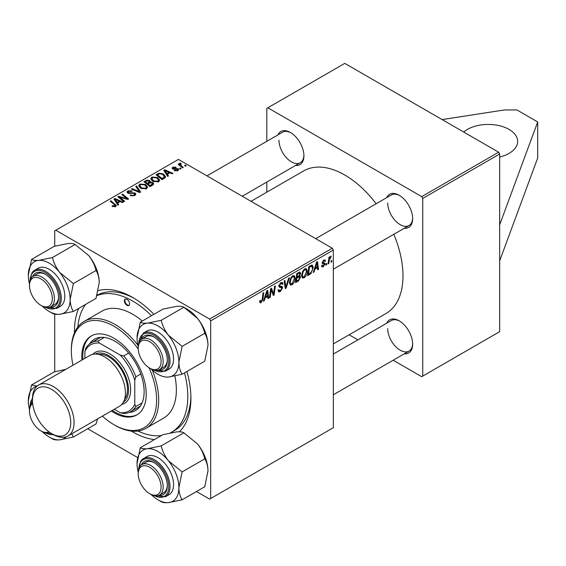 <?xml version="1.0" encoding="UTF-8"?>
<svg xmlns="http://www.w3.org/2000/svg" width="566" height="566" viewBox="0 0 566 566"><rect width="100%" height="100%" fill="white"/><g stroke="black" fill="none" stroke-linecap="round" stroke-linejoin="round"><path stroke-width="0.85" d="M499.672 157.044A29.404 16.973 0 0 0 509.025 153.414A29.404 16.973 0 0 0 517.642 141.408A29.404 16.973 0 0 0 499.488 125.723A29.404 16.973 0 0 0 467.445 129.402A29.404 16.973 0 0 0 463.71 132.048M186.914 371.487A82.332 47.537 60 0 1 190.919 398.287A82.332 47.537 60 0 1 179.394 431.787M154.426 439.591A82.332 47.537 60 0 1 131.277 431.059M74.5 332.723A82.332 47.537 60 0 1 74.486 331.068A82.332 47.537 60 0 1 78.688 308.406M170.288 432.898A77.917 44.99 -120 0 0 171.661 432.162L174.781 430.358A77.917 44.99 -120 0 0 190.898 396.455M333.339 343.909L385.941 313.543A82.332 47.537 -120 0 0 402.992 275.854A82.332 47.537 -120 0 0 393.802 234.303M376.164 203.746A82.332 47.537 -120 0 0 303.609 170.939L251.007 201.305M386.649 197.69A19.11 11.037 60 0 1 399.143 195.242A19.11 11.037 60 0 1 412.656 218.653A19.11 11.037 60 0 1 404.294 228.247M387.71 203.045A17.645 10.188 -120 0 0 395.408 220.804A17.645 10.188 -120 0 0 409.006 225.53A17.645 10.188 -120 0 0 412.649 218.03M386.649 323.257A19.11 11.037 60 0 1 399.143 320.809A19.11 11.037 60 0 1 412.656 344.213A19.11 11.037 60 0 1 404.294 353.814M387.71 328.605A17.645 10.188 -120 0 0 395.408 346.364A17.645 10.188 -120 0 0 409.006 351.09A17.645 10.188 -120 0 0 412.649 343.597M277.906 134.913A19.11 11.037 60 0 1 290.408 132.465A19.11 11.037 60 0 1 303.921 155.869A19.11 11.037 60 0 1 295.551 165.47M278.967 140.269A17.645 10.188 -120 0 0 286.672 158.02A17.645 10.188 -120 0 0 300.263 162.746A17.645 10.188 -120 0 0 303.907 155.254M499.672 224.836L499.672 331.669L422.745 376.086L422.745 198.425L421.705 196.621L498.632 152.212L499.672 154.009L499.672 224.836L537.7 121.952L516.907 109.946L504.433 109.946L442.124 119.582M87.737 428.752L137.616 457.547M196.473 491.529L209.632 499.127L333.339 427.698L333.339 250.045L210.672 320.865L210.672 498.526M299.64 272.041L300.638 273.364L299.64 275.989L300.546 277.163L298.452 280.984L295.537 282.667L296.768 273.555L300.178 272.119M299.103 275.684L300.122 276.081M310.953 273.569L307.635 275.684L308.866 266.572L311.604 265.1L312.439 265.192L313.21 267.506L310.953 273.569L310.232 273.152M323.335 266.735L321.997 266.947L321.523 265.588L322.28 265.044L322.606 266.048L323.37 265.949L324.36 264.435L322.563 263.699L322.188 262.801L323.773 260.148L325.061 259.943L325.492 261.011L324.743 261.556L324.452 260.827L323.738 260.933L322.945 262.228L323.016 262.681L324.735 263.041L325.117 263.933L323.335 266.735L321.523 265.687M324.205 263.997L322.21 263.105M322.252 262.235L323.639 262.865M326.808 263.416L326.632 264.718L325.875 265.157L326.03 263.862L326.808 263.416M329.2 260.792L328.818 263.452L328.054 263.897L328.945 257.268L329.709 256.83L329.518 258.202L331.259 256.044L329.2 260.792L328.521 260.395M261.11 302.654L260.027 302.824L259.688 300.857L260.452 300.305L260.381 301.077L261.159 301.643L262.157 299.492L263.027 293.039L263.791 292.594L262.893 299.272L261.11 302.654L259.624 301.798M259.822 300.758L261.159 301.643M265.114 297.942L264.223 300.751L263.402 301.225L266.777 290.867L267.704 290.337L268.701 298.162L267.937 298.6L267.697 296.45L265.114 297.942L264.57 297.631M331.909 260.473L331.733 261.775L330.976 262.207L331.138 260.919L331.909 260.473M289.389 277.814L286.212 288.052L285.243 288.61L284.132 280.849L284.896 280.411L285.851 287.061L288.575 278.288L289.389 277.814M278.055 290.068L280.354 290.563L281.833 288.299L281.635 287.684L279.668 287.387L278.812 286.049L280.842 282.639L282.349 282.413L282.972 283.849L282.215 284.556L281.847 283.488L280.821 283.637L279.562 285.554L279.852 286.141L282.08 286.424L282.59 287.783L280.304 291.575L278.656 291.865L278.055 290.033L278.812 289.488L279.158 290.768L278.055 290.132M278.911 285.179L279.852 286.141M270.994 291.709L270.215 297.284L269.451 297.73L270.697 288.61L271.496 288.151L273.576 294.079L274.588 286.361L275.359 285.915L274.128 295.035L273.328 295.494L271.227 289.587L270.994 291.709L270.329 291.327M314.915 269.19L314.024 271.998L313.203 272.472L316.585 262.115L317.512 261.584L318.509 269.409L317.745 269.848L317.505 267.697L314.915 269.19L314.378 268.878M307.253 271.135C307.267 273.795 306.213 276.031 304.084 277.842L302.52 278.026L301.586 275.656L302.584 271.362L304.741 268.843L306.369 268.687L307.253 271.135L306.425 270.654M295.162 278.118C295.169 280.778 294.115 283.014 291.985 284.825L290.422 285.009L289.488 282.639L290.485 278.345L292.643 275.826L294.27 275.67L295.162 278.118L294.327 277.637M167.394 174.3L168.484 175.962L167.663 176.436L163.765 170.288L164.692 169.75L172.963 173.38L172.206 173.819L169.977 172.814L167.394 174.3L167.394 176.012M152.742 182.443L153.74 183.823L152.912 184.955L149.997 186.639L143.948 181.728L146.941 180.137L149.594 180.512L150.365 182.118L152.742 182.443L152.742 185.054M150.506 181.644L150.365 182.691M114.863 206.887L114.488 204.687L110.207 201.206L110.978 200.767L116.341 205.67L115.669 206.569L111.976 206.081L112.641 205.585L114.863 206.045L115.216 205.571L115.216 206.781M121.018 198.242L124.676 201.255L123.912 201.701L117.877 196.777L118.676 196.317L126.933 198.68L121.768 194.534L122.539 194.088L128.581 198.999L127.789 199.458L119.525 197.11L121.018 198.242L121.018 199.338M135.005 192.935L135.904 194.145L134.857 195.489L130.145 195.362L130.81 194.881L132.076 195.383L134.057 194.966L134.793 194.067L134.319 193.409L127.831 193.155L126.975 192.044L127.93 190.862L132.168 190.855L131.645 191.428L128.758 191.372L128.539 192.695L135.005 192.935L135.005 195.397M128.114 193.303L128.114 192.136L128.539 193.459M136.576 185.988L140.672 192.023L139.703 192.582L131.312 189.023L132.076 188.584L139.271 191.633L135.755 186.455L136.576 185.988L136.576 187.679M138.67 185.931L139.731 184.049L145.483 184.474L147.613 187.162L146.537 188.74L140.899 188.372L138.642 185.613M210.672 320.865L209.632 319.061L55.772 230.235L178.446 159.414L332.299 248.241L333.339 250.045M209.632 319.061L332.299 248.241M117.587 203.06L118.676 204.722L117.862 205.196L113.964 199.041L114.884 198.503L123.162 202.133L122.398 202.571L120.169 201.567L117.587 203.06L117.587 204.765M150.768 178.948L151.829 177.066L157.581 177.491L159.711 180.179L158.636 181.757L152.99 181.382L150.74 178.63M165.244 177.639L162.095 179.655L156.046 174.745L158.883 173.217L163.369 173.953L165.59 176.748L165.244 177.639M177.887 170.649L174.286 170.656L174.852 170.104L177.257 170.246L177.441 169.199L172.764 169.015L172.121 168.152L172.849 167.225L176.175 167.161L175.51 167.649L173.472 167.628L173.408 168.505L178.141 168.732L178.75 169.588L177.887 170.649M177.759 170.713L177.441 169.199M173.472 167.628L173.408 169.269M180.221 167.989L181.092 168.689L180.335 169.121L179.45 168.435L180.221 167.989L180.221 169.036M185.33 165.039L186.193 165.739L185.436 166.178L184.551 165.484L185.33 165.039L185.33 166.093M180.526 163.015L181.545 165.98L183.278 167.423L182.514 167.869L178.113 164.296L178.877 163.85L179.783 164.593L179.818 163.199L180.526 163.015L181.049 163.666L180.229 164.26L180.229 166.015M179.5 163.751L179.818 163.199L179.818 165.682M55.772 230.235L54.732 230.836L54.732 246.196M54.732 314.151L54.732 371.763M349.137 334.789L357.903 339.848M393.186 360.224L421.705 376.687L422.745 376.086M499.672 154.009L422.745 198.425M498.632 152.212L344.772 63.378L267.845 107.795L421.705 196.621M267.845 107.795L266.805 108.396L266.805 141.323M266.805 182.061L266.805 192.185M290.938 132.784A17.645 10.188 -120 0 0 282.625 132.189L206.958 175.877M399.674 321.127A17.645 10.188 -120 0 0 391.361 320.533L333.339 354.033M399.674 195.56A17.645 10.188 -120 0 0 391.361 194.973L315.701 238.654M98.286 290.591A82.332 47.537 60 0 1 132.699 297.454A82.332 47.537 60 0 1 153.91 314.321M134.284 298.395A77.917 44.99 -120 0 0 97.034 295.303M139.731 187.558L139.731 184.049M145.483 185.443L145.483 184.474M139.809 187.629L139.809 185.69L141.684 187.954L145.745 188.223L146.474 187.105L144.648 184.863L140.559 184.558L139.823 185.91L139.823 187.636M141.684 188.754L141.684 187.954M145.745 189.086L145.745 188.223M132.076 189.348L132.076 188.584M139.271 192.398L139.271 191.633M130.81 195.702L130.81 194.881M131.043 195.794L131.043 195.015M132.076 196.069L132.076 195.383M134.057 195.857L134.057 194.966M127.93 193.211L127.93 190.862M129.472 193.6L129.472 192.907M118.676 197.428L118.676 196.317M126.933 199.232L126.933 198.68M122.539 195.164L122.539 194.088M119.525 198.121L119.525 197.11M112.641 206.54L112.641 205.585M113.207 206.795L113.207 205.996M110.978 201.829L110.978 200.767M115.407 206.703L115.407 204.361M114.884 200.498L114.884 198.503M116.002 200.498L117.155 202.331L119.214 201.135L115.117 199.296L116.002 200.498L116.002 202.253M117.155 204.078L117.155 202.331M115.117 200.859L115.117 199.296M119.214 202.119L119.214 201.135M146.941 180.986L146.941 180.137M149.594 183.051L149.594 180.512M145.42 181.856L147.309 183.391L149.466 181.792L149.466 183.122L149.466 181.792L148.865 180.964L146.714 181.113L145.42 181.856L145.42 182.924M147.309 184.452L147.309 183.391M148.016 183.964L150.054 185.62L152.579 183.688L151.964 182.868L149.615 183.037L148.016 183.964L148.016 185.025M150.054 186.603L150.054 185.62M152.183 185.379L152.183 184.353M151.829 180.575L151.829 177.066M157.581 178.46L157.581 177.491M151.907 180.646L151.907 178.707L153.782 180.971L157.843 181.233L158.572 180.115L156.747 177.88L152.657 177.575L151.921 178.927L151.921 180.653M153.782 181.771L153.782 180.971M157.843 182.096L157.843 181.233M164.692 171.746L164.692 169.75M165.803 171.746L166.956 173.571L169.022 172.382L164.918 170.536L165.803 171.746L165.803 173.5M166.956 175.319L166.956 173.571M164.918 172.106L164.918 170.536M169.022 173.366L169.022 172.382M158.883 174.095L158.883 173.217M163.369 174.901L163.369 173.953M157.518 174.873L162.152 178.637L164.444 176.592L162.569 174.363L159.697 173.762L157.518 174.873L157.518 175.941M162.152 179.62L162.152 178.637M163.121 179.061L163.121 178.078M174.852 170.918L174.852 170.104M177.257 170.932L177.257 170.246M172.849 169.057L172.849 167.225M173.911 169.347L173.911 168.71M176.797 169.022L176.797 168.392M178.141 170.486L178.141 168.732M178.877 164.918L178.877 163.85M179.783 165.647L179.783 164.593M331.075 261.393L331.733 261.775M285.073 287.394L286.212 288.052M284.946 286.545L285.851 287.061M278.062 290.273L280.304 291.575M280.863 282.632L282.972 283.849M280.701 282.724L282.965 284.033M280.078 283.205L280.821 283.637M278.84 285.561L279.731 286.078M278.833 285.618L282.59 287.783M269.565 296.909L270.215 297.284M272.564 293.492L273.576 294.079M272.876 294.313L274.128 295.035M270.612 289.226L271.227 289.587M263.657 300.426L264.223 300.751M267.831 297.659L268.701 298.162M266.848 295.961L267.697 296.45M266.536 293.648L265.525 296.718L267.591 295.53L267.138 291.582L266.536 293.648L265.978 293.329M264.973 296.4L265.525 296.718M266.643 291.299L267.138 291.582M262.235 298.89L262.893 299.272M328.16 263.077L328.818 263.452M328.867 257.827L329.518 258.202M330.183 256.731L330.961 257.176M330.077 256.914L330.579 257.197M325.974 264.343L326.632 264.718M323.894 260.084L325.492 261.011M323.172 260.601L323.738 260.933M322.351 261.888L322.945 262.228M322.245 262.27L325.117 263.933M313.465 271.673L314.024 271.998M317.639 268.907L318.509 269.409M316.649 267.209L317.505 267.697M316.337 264.895L315.333 267.966L317.399 266.777L316.946 262.829L316.337 264.895L315.786 264.57M314.781 267.647L315.333 267.966M316.444 262.539L316.946 262.829M308.937 273.951L309.786 274.439M312.382 267.025L313.21 267.506M309.489 267.194L308.541 274.177L309.517 273.619C311.519 272.246 312.503 270.336 312.453 267.888L311.541 266.154L309.489 267.194L308.831 266.819M307.89 273.803L308.541 274.177M310.564 265.588L311.93 266.225L310.699 265.511M301.643 276.434L304.084 277.842M303.178 271.659L302.343 275.26L302.987 276.923L304.14 276.831L306.496 271.475L305.859 269.741L304.72 269.84L303.178 271.659L302.598 271.326M301.614 274.843L302.343 275.26M303.977 269.416L304.72 269.84M297.603 280.495L298.452 280.984M298.876 272.345L300.638 273.364M298.636 276.059L300.546 277.163M297.391 274.177L297.009 277.022L299.464 275.253L299.881 273.838L299.619 273.152L297.391 274.177L296.733 273.803M296.351 276.64L297.009 277.022M297.836 272.939L298.685 273.435M296.86 278.083L296.45 281.161L298.607 279.873L299.789 277.573L299.534 276.866L296.86 278.083L296.209 277.708M295.792 280.786L296.45 281.161M297.617 276.668L298.466 277.163M289.544 283.417L291.985 284.825M291.08 278.649L290.245 282.243L290.889 283.906L292.042 283.814L294.405 278.465L293.761 276.724L292.622 276.824L291.08 278.649L290.5 278.309M289.523 281.826L290.245 282.243M291.879 276.399L292.622 276.824M499.672 260.848L537.7 157.964L537.7 121.952M126.678 299.173A3.672 2.123 -120 0 0 125.128 299.138A3.672 2.123 -120 0 0 124.626 302.272A3.672 2.123 -120 0 0 127.258 305.47A3.672 2.123 -120 0 0 128.807 305.506A3.672 2.123 -120 0 0 129.31 302.371A3.672 2.123 -120 0 0 126.678 299.173M125.411 299.018A3.672 2.123 -120 0 0 125.235 302.209A3.672 2.123 -120 0 0 127.782 305.166A3.672 2.123 -120 0 0 129.048 305.322M111.283 411.001A45.577 26.312 -120 0 0 117.579 414.538A45.577 26.312 -120 0 0 136.774 414.956A45.577 26.312 -120 0 0 143.028 376.114A45.577 26.312 -120 0 0 110.398 336.43A45.577 26.312 -120 0 0 91.204 336.013A45.577 26.312 -120 0 0 81.879 360.068M91.727 335.723A45.577 26.312 -120 0 0 82.912 359.474M112.316 410.4A45.577 26.312 -120 0 0 118.619 413.937A45.577 26.312 -120 0 0 137.29 414.645M102.382 416.137A60.279 34.802 -120 0 0 113.985 424.698A60.279 34.802 -120 0 0 118.74 427.132A60.279 34.802 -120 0 0 149.049 367.737M138.224 348.996A60.279 34.802 -120 0 0 109.238 323.83A60.279 34.802 -120 0 0 71.366 350.878A60.279 34.802 -120 0 0 72.979 365.212M71.366 350.878L71.366 349.675A61.751 35.651 60 0 1 84.157 321.41A61.751 35.651 60 0 1 110.165 321.969A61.751 35.651 60 0 1 137.828 345.055M152.261 370.051A61.751 35.651 60 0 1 145.901 428.356A61.751 35.651 60 0 1 119.893 427.797A61.751 35.651 60 0 1 115.025 425.299L113.985 424.698M145.901 428.356L163.574 418.154A61.751 35.651 -120 0 0 174.88 376.015M142.292 321.035A61.751 35.651 -120 0 0 127.838 311.767A61.751 35.651 -120 0 0 101.83 311.201L84.157 321.41M137.927 431.03A77.917 44.99 -120 0 0 138.84 431.448A77.917 44.99 -120 0 0 161.409 435.558M171.661 432.162A77.917 44.99 -120 0 0 184.495 372.881M151.49 315.722A77.917 44.99 -120 0 0 126.565 297.914A77.917 44.99 -120 0 0 96.928 295.636M89.584 343.866A41.162 23.765 60 0 1 94.444 339.232A41.162 23.765 60 0 1 111.785 339.607A41.162 23.765 60 0 1 141.259 375.449A41.162 23.765 60 0 1 135.614 410.534A41.162 23.765 60 0 1 129.168 412.423M85.678 304.374A77.917 44.99 -120 0 0 77.853 326.978M150.683 368.699L149.643 368.098A16.173 9.339 -120 0 0 161.084 361.497A16.173 9.339 -120 0 0 149.643 341.694A16.173 9.339 -120 0 0 138.21 348.295A16.173 9.339 -120 0 0 149.643 368.098L150.683 368.699A17.645 10.188 60 0 0 159.506 369.577L163.666 367.171A17.645 10.188 -120 0 0 167.31 359.679M138.21 348.295L138.21 347.092A17.645 10.188 60 0 1 141.868 339.02A17.645 10.188 60 0 1 150.683 339.89A17.645 10.188 60 0 1 162.209 355.434A17.645 10.188 60 0 1 159.506 369.577M140.276 322.195L162.909 309.128L176.606 306.326C180.179 306.072 182.585 306.383 183.837 307.26L197.534 318.403A29.588 17.086 60 0 1 205.189 331.669A29.588 17.086 60 0 1 207.991 345.366L204.758 361.186L182.125 374.253C180.101 371.077 179.019 367.051 178.884 362.176L182.125 346.357L168.427 335.214C164.876 330.565 162.463 325.606 161.197 320.328L147.5 323.129C143.934 323.384 141.521 323.073 140.276 322.195L137.043 338.015A29.588 17.086 60 0 1 147.5 323.129A29.588 17.086 60 0 1 168.427 335.214A29.588 17.086 60 0 1 178.884 362.176A29.588 17.086 60 0 1 168.427 377.055L182.125 374.253M161.197 320.328L183.837 307.26L187.07 309.128A29.588 17.086 60 0 1 197.534 318.403C201.086 323.045 203.491 328.011 204.758 333.289C206.781 336.466 207.856 340.491 207.991 345.366M141.281 339.402A19.11 11.037 60 0 1 153.803 336.89A19.11 11.037 60 0 1 165.505 351.451A19.11 11.037 60 0 1 167.317 360.294A19.11 11.037 60 0 1 158.876 369.888M154.334 337.209A17.645 10.188 -120 0 0 146.021 336.614L141.868 339.02M165.456 371.232L168.986 369.195A22.053 12.735 -120 0 0 171.47 348.889A22.053 12.735 -120 0 0 146.934 330.997L143.403 333.034A22.053 12.735 60 0 1 167.932 350.927A22.053 12.735 60 0 1 165.456 371.232L153.697 370.008M204.758 333.289L182.125 346.357M138.217 346.682A29.588 17.086 60 0 1 137.043 338.015M151.044 368.905A29.588 17.086 -120 0 0 168.427 377.055M28.3 275.232A29.588 17.086 60 0 1 31.102 264.775A29.588 17.086 60 0 1 38.764 260.353C35.212 260.608 32.8 260.296 31.533 259.419L28.3 275.232A29.588 17.086 -120 0 0 29.474 283.899M32.538 276.625A19.11 11.037 60 0 1 33.359 275.154A19.11 11.037 60 0 1 45.068 274.107A19.11 11.037 60 0 1 58.581 297.518A19.11 11.037 60 0 1 56.77 304.275A19.11 11.037 60 0 1 50.141 307.105M29.474 285.512A16.173 9.339 -120 0 0 40.908 305.322A16.173 9.339 -120 0 0 52.341 298.721A16.173 9.339 -120 0 0 40.908 278.911A16.173 9.339 -120 0 0 29.474 285.512L29.474 284.316A17.645 10.188 60 0 1 33.125 276.236A17.645 10.188 60 0 1 41.948 277.107A17.645 10.188 60 0 1 53.473 292.657A17.645 10.188 60 0 1 50.77 306.793L54.923 304.395A17.645 10.188 -120 0 0 56.911 302.555A17.645 10.188 -120 0 0 58.567 296.895M45.598 274.425A17.645 10.188 -120 0 0 37.285 273.838L33.125 276.236M56.713 308.456L60.251 306.411A22.053 12.735 -120 0 0 62.727 304.112A22.053 12.735 -120 0 0 58.715 278.507A22.053 12.735 -120 0 0 38.198 268.213L34.66 270.258A22.053 12.735 60 0 1 55.178 280.552A22.053 12.735 60 0 1 59.189 306.156A22.053 12.735 60 0 1 56.713 308.456L44.955 307.232M75.094 244.477L88.791 255.627C92.364 260.303 94.77 265.263 96.015 270.506L73.382 283.573L59.685 272.43C56.112 267.753 53.706 262.787 52.461 257.544L75.094 244.477C73.828 243.599 71.422 243.288 67.87 243.543L54.173 246.351L31.533 259.419M52.461 257.544L38.764 260.353A29.588 17.086 60 0 1 59.685 272.43A29.588 17.086 60 0 1 70.149 299.393L73.382 283.573M96.015 270.506C98.038 273.682 99.121 277.708 99.255 282.59L96.015 298.402L73.382 311.47C71.358 308.3 70.283 304.275 70.149 299.393A29.588 17.086 60 0 1 59.685 314.279L73.382 311.47M49.221 311.47L52.461 313.345C53.692 314.222 56.105 314.533 59.685 314.279A29.588 17.086 60 0 1 49.221 311.47A29.588 17.086 60 0 1 42.309 306.121M88.791 255.627A29.588 17.086 60 0 1 99.255 282.59M41.948 305.923L40.908 305.322L41.948 305.923A17.645 10.188 60 0 0 50.77 306.793M140.276 447.763L162.909 434.688L176.606 431.886C180.158 431.632 182.57 431.943 183.837 432.82L161.197 445.888L147.5 448.697C143.948 448.951 141.542 448.64 140.276 447.763L137.043 463.575A29.588 17.086 60 0 1 147.5 448.697A29.588 17.086 60 0 1 168.427 460.774C164.855 456.097 162.449 451.13 161.197 445.888M178.884 487.736A29.588 17.086 60 0 1 176.083 498.2A29.588 17.086 60 0 1 168.427 502.622L182.125 499.813C180.101 496.644 179.019 492.618 178.884 487.736L182.125 471.917L168.427 460.774A29.588 17.086 -120 0 1 178.884 487.736M141.281 464.962A19.11 11.037 60 0 1 142.101 463.497A19.11 11.037 60 0 1 153.803 462.45A19.11 11.037 60 0 1 167.317 485.861A19.11 11.037 60 0 1 165.505 492.618A19.11 11.037 60 0 1 158.876 495.448M138.21 473.855A16.173 9.339 -120 0 0 149.643 493.665A16.173 9.339 -120 0 0 161.084 487.057A16.173 9.339 -120 0 0 149.643 467.254A16.173 9.339 -120 0 0 138.21 473.855L138.21 472.652A17.645 10.188 60 0 1 141.868 464.58A17.645 10.188 60 0 1 150.683 465.45A17.645 10.188 60 0 1 162.209 481.001A17.645 10.188 60 0 1 159.506 495.137L163.666 492.738A17.645 10.188 -120 0 0 165.647 490.899A17.645 10.188 -120 0 0 167.31 485.239M171.47 492.455A22.053 12.735 -120 0 0 167.458 466.851A22.053 12.735 -120 0 0 146.934 456.557L143.403 458.602A22.053 12.735 60 0 1 163.921 468.896A22.053 12.735 60 0 1 167.932 494.5A22.053 12.735 60 0 1 165.456 496.792L168.986 494.755A22.053 12.735 -120 0 0 171.47 492.455M183.837 432.82L197.534 443.97C201.1 448.647 203.512 453.607 204.758 458.849C206.781 462.026 207.856 466.051 207.991 470.933L204.758 486.746L182.125 499.813M204.758 458.849L182.125 471.917M157.964 499.813L161.197 501.688C162.435 502.566 164.84 502.877 168.427 502.622A29.588 17.086 60 0 1 157.964 499.813A29.588 17.086 60 0 1 151.044 494.465M197.534 443.97A29.588 17.086 60 0 1 207.991 470.933M138.217 472.242A29.588 17.086 60 0 1 137.043 463.575M154.334 462.769A17.645 10.188 -120 0 0 146.021 462.181L141.868 464.58M150.683 494.26L149.643 493.665L150.683 494.26A17.645 10.188 60 0 0 159.506 495.137M50.148 432.672A19.11 11.037 60 0 1 50.141 432.672A17.645 10.188 60 0 1 41.948 431.483L40.908 430.882A16.173 9.339 -120 0 0 48.853 431.759M97.6 418.897L96.015 423.969L73.382 437.037L71.797 433.797M50.445 437.702L52.461 438.905C53.713 439.782 56.119 440.093 59.685 439.839L73.382 437.037M65.805 369.35L54.173 371.912L31.533 384.979L28.3 400.799A29.588 17.086 60 0 1 36.981 386.217M37.222 386.012L31.533 384.979M29.474 409.459A29.588 17.086 60 0 1 28.3 400.799M66.194 436.803A29.588 17.086 60 0 1 59.685 439.839A29.588 17.086 60 0 1 42.309 431.681M32.538 402.185A19.11 11.037 60 0 1 32.545 402.178A17.645 10.188 60 0 0 29.474 409.876L29.474 411.079A16.173 9.339 -120 0 0 40.908 430.882L41.948 431.483M32.687 403.749A16.173 9.339 -120 0 0 29.474 411.079M104.264 337.442L98.01 341.05L99.432 343.074A38.226 22.067 -120 0 0 84.879 351.472L84.879 358.335M84.879 351.472L85.919 348.033A39.698 22.916 60 0 1 91.02 342.904A39.698 22.916 60 0 1 98.01 341.05M114.282 409.268L120.225 412.699A38.226 22.067 -120 0 0 134.779 404.294L134.779 380.281A38.226 22.067 -120 0 0 120.225 355.073L99.432 343.074M134.779 404.294L135.819 406.537A39.698 22.916 60 0 1 130.718 411.659A39.698 22.916 60 0 1 123.728 413.52L120.225 412.699M140.75 373.992L135.819 376.843L134.779 380.281M142.073 402.928L135.819 406.537M120.225 355.073L123.728 355.901A39.698 22.916 60 0 1 135.819 376.843M128.659 353.05L123.728 355.901M53.275 434.539L51.612 433.584A27.055 15.622 -120 0 0 70.743 422.54A27.055 15.622 -120 0 0 51.612 389.408A27.055 15.622 -120 0 0 32.488 400.452A27.055 15.622 -120 0 0 51.612 433.584L53.275 434.539A29.404 16.973 60 0 0 67.977 435.997A29.404 16.973 60 0 0 72.483 412.437A29.404 16.973 60 0 0 53.275 386.528A29.404 16.973 60 0 0 38.573 385.071A29.404 16.973 60 0 0 32.488 398.528L32.488 400.452M123.204 402.398A27.932 16.131 -120 0 0 126.911 379.878A27.932 16.131 -120 0 0 108.792 355.674A27.932 16.131 -120 0 0 95.286 354.04M92.76 354.323A29.404 16.973 60 0 1 109.832 353.877A29.404 16.973 60 0 1 129.671 382.156A29.404 16.973 60 0 1 121.704 404.449M98.732 354.457A26.46 15.282 60 0 1 108.792 356.877A26.46 15.282 60 0 1 125.199 377.564A26.46 15.282 60 0 1 124.57 399.207M38.573 385.071L89.93 355.42A29.404 16.973 60 0 1 104.632 356.877A29.404 16.973 60 0 1 123.841 382.786A29.404 16.973 60 0 1 119.334 406.353L67.977 435.997M137.114 191.478L137.114 190.678M131.531 193.388L131.531 192.589M122.412 198.008L122.412 197.329M125.121 198.737L125.121 198.086M145.809 181.636L145.809 180.653M148.54 183.66L148.54 182.677M151.476 185.79L151.476 184.806M157.857 174.682L157.857 173.698M175 169.255L175 168.626M181.545 167.083L181.545 165.98M284.648 284.465L285.597 285.009M278.84 286.474L280.573 287.471M271.362 290.096L272.487 290.74M271.977 291.957L273.187 292.657M309.736 266.07L310.585 266.558M154.652 370.242A21.168 12.226 -120 0 0 166.772 351.337A21.168 12.226 -120 0 0 150.344 333.678A21.168 12.226 -120 0 0 138.861 342.883M45.917 307.465A21.168 12.226 -120 0 0 58.029 305.845A21.168 12.226 -120 0 0 52.553 279.066A21.168 12.226 -120 0 0 32.099 273.583A21.168 12.226 -120 0 0 30.118 280.106M32.184 272.557A22.053 12.735 60 0 1 34.66 270.258L32 272.72L29.842 281.054M140.927 460.894A22.053 12.735 60 0 1 143.403 458.602L140.743 461.064L138.578 469.391M154.652 495.809A21.168 12.226 -120 0 0 166.772 494.182A21.168 12.226 -120 0 0 161.289 467.41A21.168 12.226 -120 0 0 140.842 461.927A21.168 12.226 -120 0 0 138.861 468.45M32.488 398.641A21.168 12.226 -120 0 0 30.118 405.666M45.917 433.025A21.168 12.226 -120 0 0 53.183 434.49M146.474 187.105L146.474 188.775M134.793 194.067L134.793 195.525M152.579 183.688L152.579 185.146M158.572 180.115L158.572 181.792M164.444 176.592L164.444 178.29M173.118 168.095L173.118 169.177M281.847 283.488L280.616 282.781M279.781 286.113L278.84 285.568M260.615 301.713L259.653 301.154M322.606 266.048L321.651 265.504M324.452 260.827L323.54 260.296M305.859 269.741L304.529 268.977M302.987 276.923L301.6 276.123M299.619 273.152L298.544 272.529M299.534 276.866L298.402 276.208M293.761 276.724L292.431 275.96M290.889 283.906L289.509 283.106M333.339 269.211L409.006 225.53M143.403 333.034L138.578 343.831M300.263 162.746L242.241 196.246M153.697 495.575L165.456 496.792M409.006 351.09L333.339 394.778M32.503 397.636L29.842 406.614M44.955 432.792L54.06 434.978M140.326 406.112L130.718 411.659M100.635 337.357L91.02 342.904"/></g></svg>
